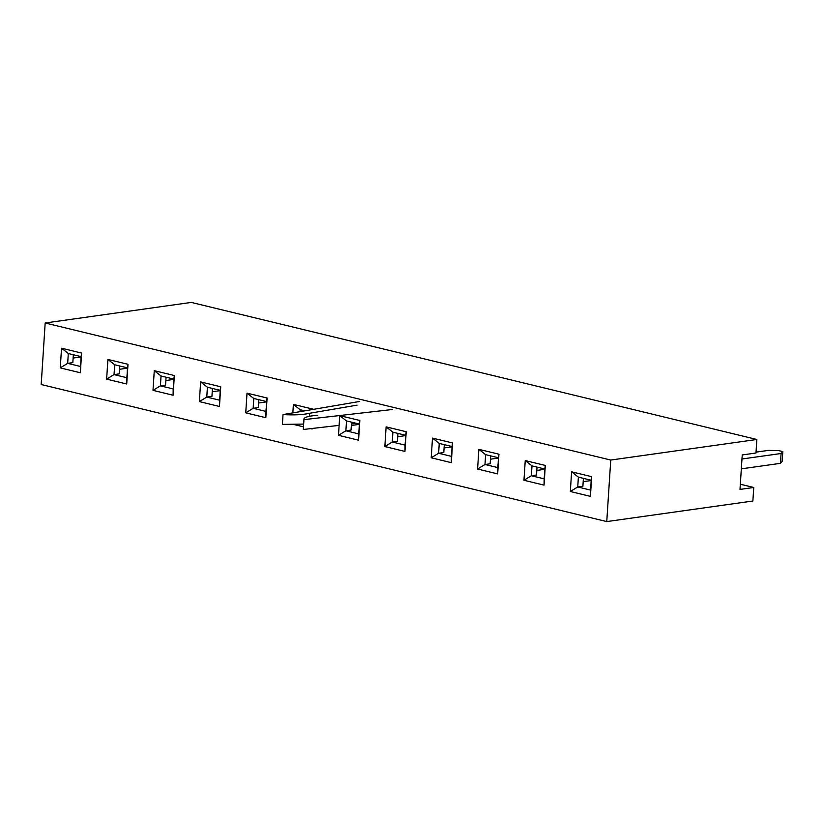 <?xml version="1.0" encoding="UTF-8"?>
<svg xmlns="http://www.w3.org/2000/svg" width="824" height="824" viewBox="0 0 824 824"><rect width="100%" height="100%" fill="white"/><g stroke="black" fill="none" stroke-linecap="round" stroke-linejoin="round"><path stroke-width="1.24" d="M741.971 458.999L781.09 453.499L782.8 451.603L778.639 450.594L768.318 450.398L756.041 452.129M741.332 468.846L780.462 463.346L782.161 461.45L782.8 451.603M781.09 453.499L780.462 463.346M578.376 477.137L577.737 486.974L590.52 490.074L590.417 496.367L570.332 491.495L571.609 471.812L591.684 476.674L590.417 496.367L570.332 491.495L571.609 471.812L578.376 477.137L577.737 486.974L570.332 491.495L577.737 486.974L590.52 490.074L591.684 476.674L590.417 496.367L591.158 480.227L578.376 477.137L571.609 471.812L591.684 476.674L591.158 480.227L578.376 477.137M582.898 486.253L577.737 486.974L582.898 486.253L583.402 478.353L582.898 486.253M583.196 481.669L591.138 480.547L583.196 481.669M544.046 485.13L523.961 480.258L525.238 460.575L545.313 465.436L544.046 485.13L523.961 480.258L525.238 460.575L532.005 465.9L531.367 475.736L523.961 480.258L531.367 475.736L544.149 478.837L545.313 465.436L544.046 485.13L544.788 468.99L532.005 465.9L531.367 475.736L544.149 478.837L544.046 485.13M497.675 473.893L477.59 469.021L478.868 449.338L498.942 454.199L497.675 473.893L477.59 469.021L478.868 449.338L485.635 454.663L484.996 464.499L477.59 469.021L484.996 464.499L497.778 467.599L497.675 473.893L498.942 454.199L498.417 457.753L485.635 454.663L484.996 464.499L497.778 467.599L498.942 454.199L478.868 449.338L485.635 454.663L498.417 457.753L497.675 473.893M451.305 462.655L431.22 457.784L432.497 438.1L452.572 442.962L451.305 462.655L431.22 457.784L432.497 438.1L439.264 443.425L438.626 453.262L431.22 457.784L438.626 453.262L451.408 456.362L451.305 462.655L452.572 442.962L452.046 446.515L439.264 443.425L438.626 453.262L451.408 456.362L452.572 442.962L432.497 438.1L439.264 443.425L452.046 446.515L451.305 462.655M404.934 451.418L384.849 446.546L386.126 426.863L406.201 431.724L404.934 451.418L384.849 446.546L386.126 426.863L392.894 432.188L392.255 442.024L384.849 446.546L392.255 442.024L405.037 445.125L404.934 451.418L406.201 431.724L405.676 435.278L392.894 432.188L392.255 442.024L405.037 445.125L406.201 431.724L386.126 426.863L392.894 432.188L405.676 435.278L404.934 451.418M358.564 440.181L338.479 435.309L339.756 415.626L359.841 420.487L358.564 440.181L338.479 435.309L339.756 415.626L346.523 420.951L345.884 430.787L338.479 435.309L345.884 430.787L358.667 433.887L358.564 440.181L359.841 420.487L359.305 424.041L346.523 420.951L345.884 430.787L358.667 433.887L359.841 420.487L339.756 415.626L346.523 420.951L359.305 424.041L358.564 440.181M312.193 428.943L310.844 428.614L312.193 428.943M303.479 426.832L294.549 424.669L303.479 426.832M292.839 412.886L293.385 404.388L313.47 409.25L293.385 404.388L300.152 409.713L300.029 411.66L300.152 409.713L304.818 410.836L300.152 409.713L293.385 404.388L292.839 412.886M265.822 417.706L245.737 412.834L247.015 393.151L267.1 398.013L265.822 417.706L245.737 412.834L247.015 393.151L253.782 398.476L253.153 408.313L245.737 412.834L253.153 408.313L265.925 411.413L265.822 417.706L267.1 398.013L266.564 401.566L253.782 398.476L253.153 408.313L265.925 411.413L267.1 398.013L247.015 393.151L253.782 398.476L266.564 401.566L265.822 417.706M219.452 406.469L199.367 401.597L200.644 381.914L220.729 386.775L219.452 406.469L199.367 401.597L200.644 381.914L207.411 387.239L206.783 397.075L199.367 401.597L206.783 397.075L219.555 400.176L219.452 406.469L220.729 386.775L220.193 390.329L207.411 387.239L206.783 397.075L219.555 400.176L220.729 386.775L200.644 381.914L207.411 387.239L220.193 390.329L219.452 406.469M173.081 395.232L152.996 390.36L154.273 370.676L174.358 375.538L173.081 395.232L152.996 390.36L154.273 370.676L161.041 376.002L160.412 385.838L152.996 390.36L160.412 385.838L173.184 388.938L173.081 395.232L174.358 375.538L173.823 379.091L161.041 376.002L160.412 385.838L173.184 388.938L174.358 375.538L154.273 370.676L161.041 376.002L173.823 379.091L173.081 395.232M126.711 383.994L106.636 379.122L107.903 359.439L127.988 364.301L126.711 383.994L106.636 379.122L107.903 359.439L114.68 364.764L114.042 374.601L106.636 379.122L114.042 374.601L126.814 377.701L126.711 383.994L127.988 364.301L127.452 367.854L114.68 364.764L114.042 374.601L126.814 377.701L127.988 364.301L107.903 359.439L114.68 364.764L127.452 367.854L126.711 383.994M80.34 372.757L60.265 367.885L61.532 348.202L81.617 353.063L80.34 372.757L60.265 367.885L61.532 348.202L68.31 353.527L67.671 363.363L60.265 367.885L67.671 363.363L80.443 366.464L80.34 372.757L81.617 353.063L81.082 356.617L68.31 353.527L67.671 363.363L80.443 366.464L81.617 353.063L61.532 348.202L68.31 353.527L81.082 356.617L80.34 372.757M610.749 460.049L45.176 322.987L191.292 302.418L756.854 439.48L610.749 460.049L45.176 322.987L191.292 302.418L756.854 439.48L610.749 460.049L606.763 521.582L41.2 384.52L45.176 322.987L41.2 384.52L606.763 521.582L610.749 460.049M536.527 475.015L531.367 475.736L536.527 475.015L537.032 467.115L536.527 475.015M536.826 470.432L544.767 469.309L536.826 470.432M490.156 463.778L484.996 464.499L490.156 463.778L490.661 455.878L490.156 463.778M490.455 459.195L498.396 458.072L490.455 459.195M443.786 452.541L438.626 453.262L443.786 452.541L444.301 444.641L443.786 452.541M444.084 447.957L452.026 446.835L444.084 447.957M397.415 441.303L392.255 442.024L397.415 441.303L397.93 433.403L397.415 441.303M397.714 436.72L405.655 435.597L397.714 436.72M351.045 430.066L345.884 430.787L351.045 430.066L351.56 422.166L351.045 430.066M351.343 425.483L359.285 424.36L351.343 425.483M258.303 407.592L253.153 408.313L258.303 407.592L258.818 399.692L258.303 407.592M258.602 403.008L266.543 401.885L258.602 403.008M211.933 396.354L206.783 397.075L211.933 396.354L212.448 388.454L211.933 396.354M212.232 391.771L220.173 390.648L212.232 391.771M165.562 385.117L160.412 385.838L165.562 385.117L166.077 377.217L165.562 385.117M165.861 380.534L173.802 379.411L165.861 380.534M119.192 373.88L114.042 374.601L119.192 373.88L119.707 365.98L119.192 373.88M119.49 369.296L127.432 368.173L119.49 369.296M72.821 362.642L67.671 363.363L72.821 362.642L73.336 354.742L72.821 362.642M73.12 358.059L81.061 356.936L73.12 358.059M742.228 454.951L755.979 453.015L756.854 439.48L755.979 453.015L742.228 454.951L740.004 489.415L742.228 454.951M753.754 487.478L740.004 489.415L753.754 487.478L740.333 484.224L753.754 487.478L752.879 501.013L606.763 521.582L752.879 501.013L753.754 487.478M359.491 401.484L283.034 414.565C293.972 415.244 302.841 414.812 309.639 413.267L357.029 405.161M317.776 415.234C307.918 416.038 303.304 417.5 303.943 419.632L392.502 409.487M309.639 413.267L309.443 416.274M303.943 419.632L303.304 429.479L339.127 425.369M351.436 423.958L356.555 423.382M283.034 414.565L282.395 424.412L303.654 424.082M525.238 460.575L545.313 465.436L544.788 468.99L532.005 465.9L525.238 460.575"/></g></svg>

